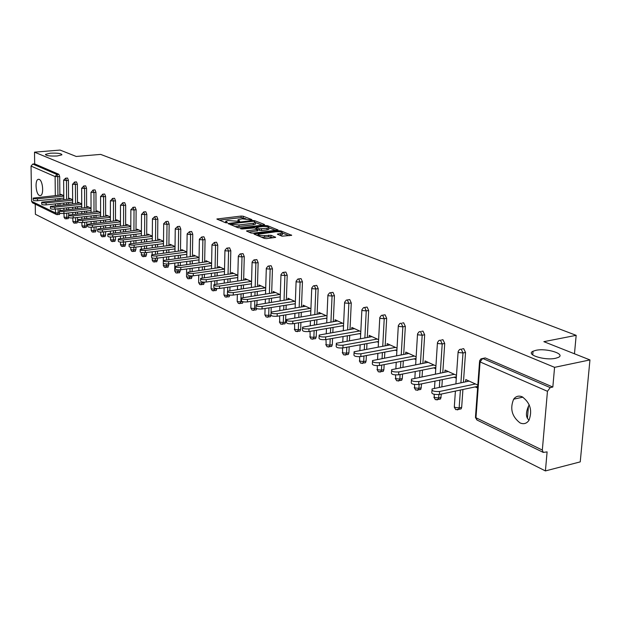 <?xml version="1.0" encoding="UTF-8"?>
<svg xmlns="http://www.w3.org/2000/svg" width="621" height="621" viewBox="0 0 621 621"><rect width="100%" height="100%" fill="white"/><g stroke="black" fill="none" stroke-linecap="round" stroke-linejoin="round"><path stroke-width="0.93" d="M529.076 420.145C525.801 417.599 525.583 412.981 528.432 406.297L529.208 404.783M535.923 350.322L533.051 351.23C525.273 354.568 544.796 360.793 555.554 358.294L558.24 357.448C566.142 354.032 546.55 347.876 535.923 350.322M50.34 153.201L45.543 154.357C45.985 155.731 49.859 156.267 57.179 155.98L61.921 154.831C61.495 153.449 57.637 152.906 50.34 153.201M251.536 219.927L251.878 219.593L243.238 216.232L241.134 216.069L216.853 219.019L225.508 222.714L227.007 222.83L227.371 222.497L225.71 221.154L227.938 220.517L239.333 221.371L239.69 221.037L237.998 219.694L242.136 218.84L251.536 219.927M39.232 179.391L38.122 179.353C34.698 180.315 35.847 194.194 39.449 195.499L40.613 195.545C44.029 194.559 42.833 180.595 39.232 179.391M522.207 396.811C518.737 395.406 515.88 396.198 513.652 399.187C509.763 408.672 511.898 416.582 520.056 422.917C523.674 424.469 526.639 423.607 528.945 420.355C532.577 410.714 530.334 402.866 522.207 396.811M282.004 236.197L291.676 235.328L281.041 230.934L278.837 230.764L253.966 233.977L264.406 238.441L266.657 238.619L275.646 237.362L270.997 235.266L264.67 235.6C260.339 235.794 258.189 235.351 258.204 234.272L275.957 231.749C280.273 231.563 282.423 232.006 282.408 233.077L277.339 234.117L282.004 236.197M34.512 152.161L60.09 150.072L76.243 156.469L100.664 154.396L576.172 335.34L543.856 341.666L589.95 359.924L554.576 367.337L34.512 152.161L34.675 163.89L32.789 164.053L56.907 174.47L58.84 174.299L34.675 163.89M263.987 224.981L264.461 224.492L254.61 220.657L252.483 220.494L228.023 223.513L237.866 227.713L240.04 227.884L263.987 224.981M267.635 225.726L277.967 229.98L253.158 233.17L250.946 232.999L246.475 230.958L257.661 229.351L254.633 227.923L242.268 228.994L240.606 228.66L265.47 225.555L267.635 225.726L267.604 226.758M574.472 353.791L576.172 335.34M32.548 202.85L31.578 201.305L31.05 166.086L32.789 164.053M35.25 204.169L35.397 214.292L545.417 470.928L580.239 461.877L589.95 359.924M554.576 367.337L552.83 387.038L550.206 387.613L547.458 391.308L542.327 450.07L543.274 452.414L547.101 451.886L545.417 470.928M60.718 195.017L60.711 194.264L63.777 195.669M483.604 358.27L485.257 357.937L482.696 358.449L550.206 387.613M552.83 387.038L485.257 357.937M58.84 174.299L59.686 176.597L59.864 195.103M59.895 198.479L59.911 200.001M59.942 203.447L59.958 205.054M59.996 208.578L60.012 210.364M60.027 213.259L59.329 214.501M462.148 348.955L463.708 348.66L465.533 352.472L463.437 382.264M462.924 389.499L461.667 407.337L461.155 408.859L459.455 409.231M441.492 339.99L442.952 339.718L444.721 343.46L442.789 372.631M442.331 379.61L441.857 386.743M441.368 394.048L440.607 398.961L439.039 399.295M421.581 331.35L422.955 331.109L424.671 334.766L422.893 363.363M422.474 370.1L422.055 376.807M421.612 383.84L420.805 389.421L419.361 389.724M402.377 323.029L403.673 322.804L405.334 326.382L403.697 354.42M403.316 360.933L402.951 367.244M402.555 374.044L402.292 378.6L401.709 380.215L400.382 380.487M386.673 318.301L384.228 318.72L380.168 318.348L379.788 317.502L381.403 315.406L385.067 314.793L386.673 318.301L385.175 345.796M384.834 352.107L384.508 358.045M384.151 364.612L383.871 369.689L383.281 371.327L382.055 371.568M364.651 307.442L367.104 307.053L368.664 310.492L367.29 337.482M366.98 343.584L366.693 349.188M366.374 355.546L366.087 361.08L365.482 362.734L364.356 362.951M347.31 299.951L349.747 299.578L351.269 302.955L350.011 329.448M349.732 335.363L349.476 340.657M349.188 346.805L348.909 352.759L348.288 354.428L347.248 354.622M330.543 292.708L332.972 292.359L334.447 295.666L333.298 321.678M333.05 327.422L332.833 332.421M332.569 338.383L332.289 344.717L331.661 346.394L330.698 346.572M314.335 285.707L316.749 285.373L318.185 288.618L317.137 314.172M316.912 319.753L316.718 324.473M316.485 330.256L316.213 336.939L315.584 338.624L314.692 338.779M298.647 278.93L301.053 278.612L302.443 281.794L301.495 306.914M301.294 312.332L301.123 316.803M300.913 322.415L300.649 329.409L300.021 331.094L299.19 331.234M283.463 272.363L285.854 272.06L287.205 275.196L286.351 299.881M286.165 305.152L286.025 309.382M285.831 314.839L285.582 322.113L284.946 323.805L284.185 323.929M268.753 266.013L271.129 265.718L272.448 268.8L271.672 293.073M271.509 298.204L271.385 302.21M271.214 307.511L271.074 312.068M270.95 315.406L270.345 316.733L269.638 316.85M254.501 259.85L256.853 259.578L258.142 262.598L257.451 286.483M257.304 291.474L257.195 295.27M257.047 300.432L256.931 304.507M256.791 308.598L256.194 309.879L255.534 309.988M240.684 253.88L243.021 253.616L244.27 256.589L243.649 280.087M243.525 284.954L243.432 288.548M243.3 293.578L243.199 297.389M243.075 301.79L242.462 303.234L241.848 303.327M227.278 248.09L229.591 247.833L230.81 250.752L230.267 273.884M230.158 278.627L230.073 282.043M229.964 286.933L229.879 290.55M227.573 294.455L227.558 295.433L229.77 295.099L229.141 296.776L228.575 296.861M214.268 242.469L216.566 242.221L217.754 245.093L217.272 267.868M217.179 272.495L217.109 275.732M217.008 280.506L216.939 283.937M216.838 288.548L216.217 290.512L215.681 290.589M201.631 237.012L203.913 236.772L205.07 239.597L204.658 262.023M204.573 266.541L204.519 269.615M204.433 274.272L204.371 277.525M204.286 282.159L203.657 284.426L203.16 284.496M189.366 231.711L191.625 231.486L192.758 234.264L192.401 256.349M192.331 260.766L192.285 263.684M192.207 268.225L192.161 271.315M192.083 275.926L191.462 278.511L190.996 278.581M177.443 226.556L179.686 226.339L180.789 229.071L180.486 250.837M180.424 255.153L180.385 257.925M180.331 262.357L180.284 265.291M180.222 269.84L180.206 271.113L179.174 272.821M165.846 221.55L168.074 221.34L169.153 224.034L168.904 245.481M168.858 249.696L168.827 252.328M168.772 256.659L168.741 259.446M168.695 263.902L168.671 265.532L167.67 267.224M154.575 216.682L156.779 216.473L157.835 219.128L157.633 240.273M157.594 244.395L157.571 246.894M157.532 251.132L157.509 253.779M157.47 258.126L157.455 260.098L156.484 261.783M143.606 211.94L145.795 211.745L146.82 214.354L146.672 235.204M146.641 239.232L146.626 241.616M146.595 245.753L146.579 248.276M146.548 252.522L146.533 254.812L145.593 256.481M132.933 207.329L135.099 207.142L136.108 209.712L135.999 230.267M135.983 234.218L135.968 236.485M135.945 240.529L135.937 242.927M135.914 247.08L135.898 249.673L134.998 251.326M122.547 202.842L124.689 202.656L125.675 205.186L125.613 225.462M125.597 229.328L125.589 231.486M125.582 235.452L125.574 237.727M125.558 241.794L125.551 244.658L124.674 246.296M112.424 198.472L114.551 198.285L115.506 200.785L115.49 220.789M115.483 224.577L115.483 226.626M115.475 230.507L115.475 232.673M115.467 236.648L115.467 239.784L114.613 241.406M102.566 194.21L104.67 194.031L105.609 196.492L105.624 216.232M105.624 219.943L105.624 221.899M105.632 225.695L105.632 227.76M105.632 231.649L105.64 235.025L104.817 236.632M92.948 190.057L95.036 189.886L95.96 192.316L96.007 211.792M96.022 215.425L96.022 217.288M96.038 221.014L96.038 222.97M96.045 226.789L96.061 230.391L95.261 231.982M83.579 186.005L85.651 185.842L86.552 188.233L86.637 207.461M86.653 211.031L86.661 212.801M86.676 216.45L86.684 218.313M86.699 222.054L86.715 225.865L85.939 227.449M74.442 182.062L76.492 181.899L77.377 184.258L77.493 203.238M77.516 206.739L77.524 208.423M77.547 212.002L77.555 213.779M77.578 217.443L77.602 221.456L76.857 223.024M65.531 178.204L67.557 178.048L68.426 180.377L68.574 199.124M68.597 202.555L68.613 204.162M68.636 207.67L68.652 209.362M68.683 212.956L68.698 214.99M68.706 217.49L67.984 218.708M69.443 199.038L69.436 198.254L72.641 199.721M78.386 203.145L78.386 202.353L81.731 203.882M87.553 207.367L87.553 206.545L91.046 208.144M96.954 211.691L96.954 210.845L100.602 212.514M106.595 216.124L106.595 215.254L110.406 217.001M116.484 220.672L116.484 219.78L120.474 221.604M126.63 225.345L126.637 224.422L130.798 226.323M137.055 230.143L137.055 229.188L141.409 231.183M147.751 235.072L147.759 234.086L152.308 236.166M158.751 240.133L158.759 239.116L163.509 241.29M170.045 245.334L170.061 244.286L175.029 246.56M181.666 250.69L181.681 249.603L186.874 251.979M193.612 256.194L193.636 255.068L199.062 257.552M211.559 265.594L180.758 269.778C177.164 269.988 175.363 269.599 175.355 268.621L175.378 266.774M205.908 261.86L205.931 260.696L211.606 263.288L180.789 267.449L180.758 269.778M218.569 267.69L218.592 266.487L224.53 269.204M231.602 273.698L231.625 272.448L237.835 275.289M245.023 279.892L245.062 278.596L251.559 281.561M265.229 290.286L265.633 290.473M258.872 286.273L258.91 284.923L265.703 288.035M279.706 296.947L280.218 297.187M273.139 292.856L273.186 291.459L280.304 294.711M294.641 303.816L295.278 304.111M287.865 299.648L287.919 298.196L295.363 301.604M310.058 310.911L310.826 311.268M303.064 306.665L303.126 305.152L310.927 308.722M325.986 318.239L326.894 318.658M318.767 313.908L318.829 312.34L327.003 316.073M342.45 325.815L343.506 326.304M334.983 321.399L335.053 319.761L343.623 323.681M359.474 333.648L360.685 334.207M351.75 329.146L351.835 327.438L360.817 331.544M377.087 341.76L378.468 342.388M369.099 337.156L369.192 335.371L378.608 339.679M395.329 350.151L396.881 350.865M387.054 345.455L387.155 343.592L397.036 348.109M414.223 358.837L415.969 359.644M405.645 354.055L405.761 352.099L416.14 356.85M433.807 367.849L435.756 368.75M424.919 362.967L425.043 360.925L435.942 365.909M454.122 377.203L456.288 378.197M444.9 372.212L445.04 370.069L456.489 375.309M475.212 386.906L477.611 388.009M465.634 381.806L465.789 379.563L477.821 385.067M237.983 220.261L237.905 221.278M225.695 221.72L225.609 222.753M245.877 218.794L241.095 217.583L219.159 220.152M230.81 224.608L230.329 224.662M262.241 225.19L255.541 222.574M253.686 221.231L230.833 223.739L232.138 224.414L239.031 224.957L253.345 223.242L255.487 222.629L253.686 221.231M234.986 226.549L238.992 226.51L239.031 224.957M255.456 223.576L255.441 224.165L253.298 224.786L238.992 226.51M268.877 227.783L275.553 230.391M248.788 232.13L257.622 230.725M255.611 228.311L256.294 228.225M267.084 228.303L268.854 227.791C268.854 226.758 266.743 226.339 262.528 226.518L256.318 227.395L259.337 228.815L267.084 228.303L267.038 229.871L268.808 229.359L268.823 228.831M267.038 229.871L261.48 230.554L257.645 229.731M282.369 234.109L282.353 234.66L279.698 235.289M258.189 234.831L258.126 235.895M261.488 237.261L264.624 237.199L264.67 235.6M273.256 237.781L268.722 236.679L264.624 237.199M258.189 234.917L256.287 235.157M289.254 235.739L282.415 233.069L282.353 234.66M62.069 194.885L33.192 198.091C33.332 198.689 34.768 198.914 37.501 198.774L37.524 200.73C34.799 200.87 33.363 200.645 33.216 200.047L33.192 198.301M37.524 200.73L63.8 198.083M37.501 198.774L63.777 196.143M70.825 198.891L41.708 202.182C41.848 202.795 43.307 203.028 46.086 202.888L46.109 204.868C43.338 205.015 41.879 204.775 41.739 204.162L41.716 202.407M46.109 204.868L72.657 202.135M46.086 202.888L72.641 200.179M79.806 203.005L50.448 206.382C50.58 207.01 52.063 207.251 54.889 207.111L54.904 209.114C52.086 209.261 50.604 209.013 50.472 208.377L50.448 206.614M54.904 209.114L81.747 206.296M54.889 207.111L81.731 204.309M89.013 207.212L59.406 210.682C59.531 211.334 61.037 211.582 63.909 211.435L63.932 213.461C61.052 213.616 59.554 213.36 59.422 212.7L59.406 210.93M66.742 213.158L66.781 217.366L64.118 217.148L63.932 213.461L91.054 210.558M63.909 211.435L91.046 208.547M98.452 211.528L68.589 215.091C68.714 215.766 70.243 216.023 73.169 215.867L73.185 217.924C70.258 218.08 68.729 217.816 68.605 217.14L68.597 215.355M73.185 217.924L100.61 214.928M73.169 215.867L100.602 212.894M108.132 215.953L78.021 219.609C78.137 220.308 79.682 220.579 82.671 220.424L82.678 222.504C79.698 222.66 78.145 222.388 78.029 221.689L78.021 219.888M82.678 222.504L110.406 219.407M82.671 220.424L110.406 217.35M118.06 220.502L87.693 224.251C87.802 224.981 89.377 225.26 92.42 225.097L92.428 227.201C89.385 227.364 87.809 227.084 87.708 226.355L87.701 224.554M92.428 227.201L120.466 224.002M92.42 225.097L120.474 221.922M128.252 225.159L97.629 229.017C97.73 229.77 99.329 230.057 102.426 229.894L102.434 232.021C99.329 232.192 97.73 231.897 97.637 231.144L97.629 229.335M102.434 232.021L130.79 228.722M102.426 229.894L130.798 226.618M138.716 229.949L107.837 233.915C107.922 234.691 109.552 234.994 112.711 234.823L112.711 236.981C109.552 237.152 107.922 236.849 107.837 236.065L107.837 234.249M112.711 236.981L141.394 233.574M112.711 234.823L141.409 231.439M149.467 234.862L118.324 238.945C118.394 239.745 120.047 240.063 123.276 239.885L123.269 242.066C120.047 242.244 118.394 241.934 118.316 241.119L118.316 239.295M123.269 242.066L152.292 238.549M123.276 239.885L152.308 236.384M160.513 239.916L129.098 244.107C129.16 244.946 130.845 245.272 134.136 245.093L134.128 247.305C130.837 247.484 129.152 247.158 129.09 246.32L129.098 244.488M134.128 247.305L163.486 243.657M134.136 245.093L163.509 241.476M171.862 245.109L140.175 249.425C140.23 250.286 141.937 250.628 145.306 250.442L145.291 252.685C141.93 252.871 140.214 252.53 140.167 251.66L140.175 249.821M145.291 252.685L174.998 248.912M145.306 250.442L175.029 246.7M183.537 250.449L151.578 254.882C151.617 255.782 153.356 256.139 156.795 255.945L156.771 258.22C153.333 258.414 151.594 258.057 151.563 257.148L151.571 255.309M156.771 258.22L186.836 254.315M156.795 255.945L186.874 252.072M195.537 255.937L163.307 260.51C163.331 261.441 165.101 261.814 168.617 261.612L168.594 263.917C165.077 264.111 163.307 263.746 163.284 262.799L163.307 260.96M168.594 263.917L199.023 259.873M168.617 261.612L199.062 257.599M207.895 261.588L175.386 266.293C175.394 267.263 177.195 267.651 180.789 267.449M220.61 267.41L187.821 272.246C187.814 273.263 189.646 273.667 193.325 273.457L193.286 275.825C189.607 276.035 187.775 275.623 187.79 274.606L187.814 272.759M193.286 275.825L224.476 271.478M193.325 273.457L224.437 269.157M233.713 273.403L200.645 278.387C200.606 279.442 202.477 279.861 206.242 279.652L206.203 282.05C202.43 282.26 200.567 281.841 200.599 280.777L200.63 278.93M206.203 282.05L237.781 277.54M206.242 279.652L237.649 275.204M247.205 279.574L213.857 284.713C213.803 285.807 215.704 286.25 219.562 286.033L219.508 288.462C215.65 288.68 213.748 288.245 213.803 287.135L213.841 285.295M219.508 288.462L251.497 283.789M219.562 286.033L251.264 281.429M261.123 285.939L227.48 291.233C227.402 292.375 229.343 292.84 233.302 292.615L233.24 295.084C229.281 295.309 227.348 294.843 227.426 293.694L227.465 291.854M233.24 295.084L265.641 290.224M233.302 292.615L265.307 287.857M275.468 292.499L241.546 297.964C241.437 299.151 243.416 299.64 247.476 299.407L247.406 301.915C243.347 302.14 241.375 301.659 241.484 300.463L241.53 298.623M247.406 301.915L280.226 296.869M247.476 299.407L279.784 294.478M290.271 299.275L256.062 304.911C255.93 306.153 257.94 306.658 262.109 306.425L262.031 308.963C257.87 309.196 255.852 308.691 255.992 307.442L256.038 305.617M262.031 308.963L295.293 303.716M262.109 306.425L294.727 301.309M305.555 306.262L271.059 312.076C270.888 313.38 272.945 313.908 277.222 313.667L277.137 316.244C272.867 316.485 270.81 315.957 270.973 314.653L271.035 312.837M277.137 316.244L310.842 310.787M277.222 313.667L310.158 308.373M321.344 313.489L286.553 319.489C286.351 320.84 288.454 321.399 292.848 321.15L292.755 323.774C288.361 324.015 286.265 323.463 286.467 322.097L286.529 320.296M292.755 323.774L326.918 318.092M292.848 321.15L326.095 315.662M337.653 320.948L302.582 327.151C302.342 328.563 304.484 329.146 309.002 328.897L308.901 331.552C304.383 331.808 302.241 331.218 302.481 329.798L302.543 328.012M308.901 331.552L343.529 325.629M309.002 328.897L342.567 323.199M354.521 328.664L319.163 335.068C318.884 336.551 321.065 337.164 325.722 336.908L325.606 339.609C320.956 339.866 318.767 339.245 319.047 337.762L319.124 335.992M325.606 339.609L360.723 333.43M325.722 336.908L359.606 330.985M371.971 336.644L336.326 343.266C336 344.81 338.235 345.462 343.025 345.198L342.901 347.946C338.111 348.202 335.876 347.558 336.202 345.998L336.279 344.251M342.901 347.946L378.515 341.496M343.025 345.198L377.234 339.05M390.035 344.911L354.102 351.758C353.729 353.372 356.012 354.055 360.948 353.791L360.809 356.578C355.88 356.842 353.597 356.159 353.97 354.537L354.055 352.813M360.809 356.578L396.943 349.848M360.948 353.791L395.484 347.403M408.742 353.465L372.53 360.553C372.111 362.245 374.447 362.959 379.532 362.695L379.377 365.528C374.292 365.8 371.963 365.078 372.383 363.378L372.476 361.678M379.377 365.528L416.039 358.496M379.532 362.695L414.393 356.05M428.133 362.338L391.649 369.674C391.168 371.451 393.559 372.204 398.806 371.932L398.643 374.82C393.396 375.084 391.013 374.331 391.486 372.546L391.579 370.884M398.643 374.82L435.841 367.453M398.806 371.932L433.986 365.016M448.246 371.537L411.49 379.136C410.947 380.999 413.392 381.791 418.81 381.527L418.632 384.453C413.213 384.725 410.776 383.925 411.312 382.055L411.413 380.432M418.632 384.453L456.388 376.737M418.81 381.527L454.324 374.316M469.119 381.084L432.092 388.963C431.494 390.912 433.994 391.75 439.59 391.486L439.396 394.467C433.8 394.731 431.3 393.893 431.898 391.936L432.006 390.345M532.313 354.614L532.756 354.746M531.887 354.149L532.492 354.397M439.396 394.467L477.728 386.371M439.59 391.486L475.43 383.972M31.578 201.305L55.494 212.949L55.455 209.052M55.416 205.528L55.401 203.913M55.362 200.467L55.347 198.937M55.316 195.561L55.114 176.581L31.05 166.086M57.311 214.672L56.379 214.493L55.494 212.949L59.484 213.011M59.686 176.597L55.114 176.581L56.907 174.47L57.753 176.775L57.939 195.297M547.458 391.308L480.072 361.919L475.965 417.747L542.327 450.07M479.544 361.616L475.515 416.489L477.052 420.052M482.696 358.449L480.072 361.919L479.606 360.778L480.949 358.884L482.696 358.449M57.97 198.673L57.986 200.195M58.025 203.649L58.04 205.256M58.071 208.78L58.118 213.158L57.419 214.711M68.426 180.377L66.47 180.564L65.609 178.235L63.637 180.129L66.47 180.564L66.626 199.318M66.657 202.756L66.672 204.363M66.695 207.872L66.711 209.564M66.067 218.926L66.781 217.366L68.589 217.164M77.377 184.258L75.405 184.445L75.529 203.447M75.552 206.948L75.568 208.633M75.591 212.211L75.599 213.989M75.622 217.653L75.653 221.674L77.602 221.456M86.552 188.233L84.565 188.427L84.658 207.67M84.673 211.241L84.681 213.011M84.704 216.667L84.712 218.53M84.728 222.271L84.743 226.091L86.715 225.865M95.96 192.316L93.957 192.51L94.012 212.009M94.027 215.642L94.035 217.505M94.043 221.231L94.05 223.195M94.058 227.014L94.074 230.616L96.061 230.391M105.609 196.492L103.591 196.702L103.614 216.45M103.614 220.168L103.622 222.124M103.622 225.928L103.622 227.985M103.629 231.881L103.637 235.258L105.64 235.025M115.506 200.785L113.472 200.994L113.457 221.014M113.457 224.802L113.449 226.859M113.449 230.74L113.449 232.906M113.449 236.888L113.441 240.024L115.467 239.784M125.675 205.186L123.618 205.411L123.563 225.702M123.548 229.568L123.548 231.726M123.532 235.693L123.525 237.975M123.517 242.043L123.509 244.915L125.551 244.658M136.108 209.712L134.027 209.937L133.934 230.507M133.919 234.459L133.903 236.725M133.888 240.785L133.872 243.176M133.857 247.337L133.841 249.929L135.898 249.673M146.82 214.354L144.732 214.587L144.584 235.452M144.561 239.489L144.546 241.872M144.514 246.017L144.499 248.532M144.468 252.755L144.452 255.084L146.533 254.812M157.835 219.128L155.716 219.368L155.529 240.529M155.498 244.651L155.475 247.158M155.436 251.396L155.413 254.051M155.374 258.313L155.359 260.378L157.455 260.098M169.153 224.034L167.018 224.282L166.777 245.745M166.731 249.96L166.7 252.6M166.653 256.939L166.622 259.725M166.575 264.01L166.56 265.811L168.671 265.532M180.789 229.071L178.631 229.328L178.343 251.117M178.289 255.425L178.25 258.204M178.188 262.644L178.149 265.578M178.095 269.848L178.072 271.408L180.206 271.113M192.758 234.264L190.585 234.528L190.236 256.636M190.166 261.053L190.119 263.972M190.049 268.52L190.003 271.61M189.933 275.825L189.917 277.152L192.068 276.857M205.07 239.597L202.881 239.869L202.477 262.318M202.392 266.844L202.337 269.918M202.252 274.575L202.198 277.835M202.12 281.942L202.097 283.075L204.278 282.765M217.754 245.093L215.541 245.38L215.076 268.171M214.975 272.805L214.913 276.042M214.812 280.816L214.742 284.302M214.664 288.175L214.641 289.161L216.838 288.843M230.81 250.752L228.582 251.047L228.047 274.195M227.938 278.945L227.853 282.361M227.744 287.259L227.651 291.109M244.27 256.589L242.011 256.884L241.406 280.413M241.282 285.28L241.189 288.881M241.064 293.912L240.855 301.891L242.5 301.643M258.142 262.598L255.868 262.908L255.184 286.817M255.045 291.816L254.936 295.612M254.789 300.774L254.563 308.552L256.155 308.295M272.448 268.8L270.151 269.118L269.39 293.423M269.227 298.561L269.103 302.567M268.94 307.876L268.699 315.414L270.756 315.08M287.205 275.196L284.892 275.53L284.045 300.246M283.859 305.516L283.719 309.747M283.533 315.212L283.285 322.493L285.582 322.113M302.443 281.794L300.106 282.144L299.167 307.286M298.965 312.712L298.802 317.184M298.592 322.804L298.328 329.798L300.649 329.409M318.185 288.618L315.825 288.975L314.793 314.56M314.568 320.141L314.373 324.868M314.141 330.659L313.869 337.343L316.213 336.939M334.447 295.666L332.064 296.038L330.931 322.082M330.683 327.834L330.465 332.833M330.201 338.802L329.922 345.144L332.289 344.717M351.269 302.955L348.862 303.343L347.613 329.86M347.341 335.782L347.092 341.076M346.797 347.24L346.518 353.202L348.909 352.759M368.664 310.492L366.235 310.896L364.876 337.909M364.566 344.018L364.286 349.631M363.96 355.996L363.681 361.531L366.087 361.08M382.614 315.204L384.228 318.72L382.738 346.246M382.396 352.557L382.078 358.511M381.721 365.086L381.449 370.155L383.871 369.689M405.334 326.382L402.858 326.825L401.236 354.886M400.863 361.406L400.498 367.725M400.103 374.525L399.839 379.089L402.292 378.6M424.671 334.766L422.171 335.216L420.409 363.844M419.99 370.59L419.579 377.304M419.144 384.352L418.896 388.342L421.372 387.83M444.721 343.46L442.206 343.925L440.281 373.136M439.823 380.122L439.358 387.263M438.876 394.552L438.651 397.937L441.151 397.401M465.533 352.472L462.994 352.969L460.906 382.792M460.402 390.027L459.152 407.888L461.667 407.337M74.528 182.085L72.696 184.251L75.405 184.445L74.528 182.085M74.916 223.25L75.653 221.674L72.96 221.456L72.773 217.963M83.664 186.036L81.817 188.225L84.565 188.427L83.664 186.036M83.99 227.682L84.743 226.091L82.011 225.865L81.832 222.566M93.034 190.08L91.163 192.3L93.957 192.51L93.034 190.08M93.297 232.223L94.074 230.616L91.303 230.391L91.116 227.278M102.651 194.233L100.757 196.484L103.591 196.702L102.651 194.233M102.83 236.88L103.637 235.258L100.819 235.025L100.641 232.099M112.51 198.495L110.6 200.777L113.472 200.994L112.51 198.495M112.618 241.654L113.441 240.024L110.592 239.784L110.406 237.036M122.632 202.873L120.699 205.186L123.618 205.411L122.632 202.873M122.663 246.553L123.509 244.915L120.614 244.666L120.427 242.097M133.026 207.36L131.07 209.704L134.027 209.937L133.026 207.36M132.972 251.59L133.841 249.929L130.907 249.681L130.713 247.259M143.699 211.971L141.72 214.354L144.732 214.587L143.699 211.971M143.552 256.752L144.452 255.084L141.472 254.827L141.278 252.537M154.668 216.713L152.456 218.771L152.665 219.128L155.716 219.368L154.668 216.713M154.427 262.062L155.359 260.378L152.324 260.114L152.129 257.909M165.939 221.581L163.696 223.653L163.913 224.034L167.018 224.282L165.939 221.581M165.597 267.519L166.56 265.811L163.478 265.547L163.284 263.257M177.528 226.595L175.254 228.683L175.487 229.079L178.631 229.328L177.528 226.595M177.086 273.124L178.072 271.408L174.718 270.694L174.819 263.087M189.452 231.742L187.146 233.853L187.379 234.264L190.585 234.528L189.452 231.742M188.893 278.891L189.917 277.152L186.742 276.881L186.51 276.415L186.618 268.986M201.724 237.043L199.38 239.17L199.628 239.605L202.881 239.869L201.724 237.043M201.049 284.822L202.097 283.075L198.875 282.788L198.627 282.299L198.759 275.064M214.354 242.5L211.978 244.643L212.235 245.101L215.541 245.38L214.354 242.5M213.554 290.931L214.641 289.161L211.357 288.866L211.109 288.354L211.249 281.329M227.364 248.121L226.727 248.159L224.949 250.279L225.213 250.768L228.582 251.047L227.364 248.121M226.424 297.211L227.558 295.433L224.22 295.13L223.956 294.587L224.111 287.795M240.769 253.911L240.094 253.958L238.317 256.085L238.588 256.597L242.011 256.884L240.769 253.911M239.69 303.692L240.855 301.891L237.463 301.581L237.191 301.014L237.354 294.463M254.587 259.881L253.865 259.943L252.095 262.07L252.382 262.613L255.868 262.908L254.587 259.881M253.36 310.36L253.935 310.236L254.563 308.552L251.109 308.233L250.837 307.628L251.008 301.356M268.831 266.044L268.07 266.106L266.308 268.249L266.603 268.815L270.151 269.118L268.831 266.044M267.457 317.246L268.07 317.106L268.699 315.414L265.19 315.088L264.895 314.451L265.082 308.482M283.533 272.394L282.726 272.472L280.971 274.614L281.274 275.219L284.892 275.53L283.533 272.394M281.996 324.341L282.648 324.185L283.285 322.493L279.706 322.159L279.597 315.848M298.717 278.953L297.847 279.046L296.108 281.189L296.427 281.825L300.106 282.144L298.717 278.953M296.993 331.661L297.7 331.49L298.328 329.798L294.688 329.456L294.571 323.471M314.389 285.722L313.465 285.831L311.742 287.973L312.068 288.649L315.825 288.975L314.389 285.722M312.487 339.229L313.24 339.035L313.869 337.343L310.158 336.993L310.034 331.358M330.589 292.724L329.604 292.856L327.904 294.991L328.245 295.705L332.064 296.038L330.589 292.724M328.493 347.038L329.301 346.821L329.922 345.144L326.141 344.771L326.002 339.54M347.341 299.966L346.285 300.114L344.608 302.241L344.965 302.994L348.862 303.343L347.341 299.966M345.035 355.119L345.905 354.87L346.518 353.202L342.66 352.821L342.505 348.008M364.674 307.449L363.541 307.628L361.896 309.739L362.26 310.539L366.235 310.896L364.674 307.449M362.144 363.464L363.075 363.192L363.681 361.531L359.745 361.143L359.567 356.726M379.85 372.111L380.852 371.8L381.449 370.155L377.428 369.759L377.226 365.707M401.197 323.231L399.893 323.471L398.325 325.536L398.713 326.436L402.858 326.825L401.197 323.231M398.177 381.061L399.256 380.712L399.839 379.089L395.74 378.678L395.515 374.96M420.456 331.552L419.059 331.831L417.529 333.865L417.941 334.82L422.171 335.216L420.456 331.552M417.172 390.33L418.337 389.934L418.896 388.342L414.712 387.915L414.455 384.492M440.436 340.184L438.931 340.51L437.456 342.505L437.883 343.522L442.206 343.925L440.436 340.184M436.866 399.94L438.115 399.497L438.651 397.937L434.382 397.494L434.102 394.296M461.162 349.142L459.54 349.514L458.135 351.47L458.577 352.542L462.994 352.969L461.162 349.142M457.289 409.914L458.64 409.41L459.152 407.888L454.782 407.43L454.355 406.243L455.403 391.083M238.549 221.386L238.573 220.595M226.246 222.846L226.261 222.046M217.544 219.5L217.56 218.817M241.095 217.583L241.134 216.069M243.199 217.746L243.238 216.232M228.699 224.01L228.714 223.319M252.468 221.092L252.483 220.494M254.587 221.581L254.61 220.657M264.453 224.887L264.461 224.492M230.934 224.911L230.958 223.94M232.114 225.384L232.138 224.414M253.298 224.786L253.345 223.242M277.758 230.08L277.773 229.669M247.142 231.462L247.166 230.756M256.939 231.121L256.985 229.545M241.088 228.963L241.095 228.52M265.446 226.455L265.47 225.555M256.473 228.652L256.504 227.69M259.299 230.383L259.337 228.815M261.48 230.554L261.526 228.986M277.983 234.614L277.998 233.923M280.599 235.173L280.653 233.589M268.722 236.679L268.769 235.087M270.95 236.857L270.997 235.266M275.437 237.463L275.445 237.036M254.633 234.49L254.657 233.775M278.806 231.68L278.837 230.764M281.002 231.967L281.041 230.934M291.459 235.429L291.474 234.994M527.423 418.375L528.432 406.297M532.74 354.971L533.051 351.23M45.55 154.823L45.543 154.357M38.882 179.283L38.122 179.353M522.874 397.145L513.652 399.187M32.447 202.803L56.379 214.493L59.538 214.478M475.391 417.359L476.936 419.99L543.274 452.414M63.637 180.269L63.808 199.605M63.839 203.044L63.854 204.651M63.885 208.167L63.901 209.867M63.963 217.032L65.011 218.716L68.209 218.685M72.533 184.142L72.673 203.742M72.696 207.243L72.711 208.935M72.735 212.522L72.742 214.299M72.797 221.332L73.852 223.032L77.089 223.001M81.646 188.116L81.755 207.981M81.77 211.551L81.778 213.321M81.801 216.985L81.809 218.848M81.848 225.741L82.919 227.465L86.195 227.426M90.992 192.192L91.062 212.328M91.077 215.968L91.085 217.831M91.093 221.565L91.101 223.529M91.124 230.259L92.203 231.998L95.525 231.951M100.579 196.368L100.61 216.783M100.618 220.502L100.625 222.458M100.625 226.261L100.633 228.326M100.641 234.893L101.735 236.655L105.096 236.601M110.414 200.661L110.406 221.355M110.406 225.151L110.406 227.208M110.406 231.097L110.406 233.263M110.398 239.652L111.508 241.429L114.916 241.367M120.505 205.062L120.458 226.052M120.451 229.925L120.451 232.091M120.443 236.058L120.435 238.34M120.42 244.527L121.537 246.335L124.992 246.258M130.868 209.58L130.783 230.88M130.767 234.831L130.759 237.106M130.744 241.165L130.728 243.564M130.705 249.533L131.831 251.365L135.331 251.28M141.518 214.222L141.378 235.833M141.355 239.877L141.34 242.26M141.316 246.413L141.301 248.959M141.262 254.672L142.403 256.527L145.951 256.434M152.448 218.988L152.269 240.925M152.238 245.054L152.215 247.569M152.184 251.808L152.161 254.571M152.106 259.958L153.263 261.837L156.865 261.728M163.696 223.894L163.463 246.164M163.416 250.387L163.385 253.026M163.346 257.366L163.307 260.502M163.253 265.384L164.418 267.286L168.081 267.17M175.254 228.932L174.967 251.544M174.912 255.868L174.874 258.647M174.711 270.966L175.89 272.891L179.609 272.759M187.138 234.117L186.797 257.086M186.727 261.511L186.688 264.437M186.494 276.702L187.689 278.658L191.462 278.511M199.372 239.45L198.968 262.792M198.891 267.317L198.836 270.399M198.619 282.602L199.822 284.589L203.657 284.426M211.971 244.946L211.497 268.66M211.412 273.302L211.342 276.547M211.093 288.68L212.312 290.69L216.217 290.512M224.942 250.605L224.406 274.707M224.297 279.466L224.22 282.889M223.94 294.936L225.175 296.978L229.141 296.776M238.309 256.426L237.696 280.948M237.571 285.823L237.486 289.433M237.168 301.379L238.425 303.452L242.462 303.234M252.087 262.435L251.396 287.376M251.257 292.382L251.148 296.186M250.806 308.016L252.079 310.12L256.194 309.879M266.3 268.637L265.524 294.012M265.369 299.151L265.245 303.164M264.872 314.863L266.153 316.997L270.345 316.733M280.956 275.025L280.094 300.859M279.916 306.137L279.776 310.376M279.372 321.926L280.676 324.092L284.946 323.805M296.093 281.624L295.138 307.931M294.936 313.364L294.773 317.843M294.338 329.215L295.658 331.412L300.021 331.094M311.726 288.447L310.671 315.235M310.446 320.824L310.259 325.559M309.794 336.737L311.137 338.973L315.584 338.624M327.88 295.487L326.716 322.788M326.467 328.548L326.258 333.562M325.761 344.515L327.12 346.79L331.661 346.394M344.585 302.776L343.304 330.605M343.033 336.543L342.784 341.845M342.264 352.549L343.638 354.863L348.288 354.428M361.864 310.306L360.459 338.693M360.157 344.818L359.877 350.438M359.326 360.855L360.731 363.207L365.482 362.734M379.757 318.107L378.22 347.077M377.879 353.396L377.568 359.365M376.994 369.456L378.406 371.847L383.281 371.327M398.286 326.188L396.602 355.763M396.229 362.291L395.872 368.626M395.274 378.36L396.718 380.797L401.709 380.215M417.491 334.564L415.659 364.768M415.247 371.529L414.836 378.259M414.223 387.582L415.69 390.066L420.805 389.421M437.409 343.25L435.406 374.121M434.956 381.115L434.49 388.272M433.862 397.145L435.352 399.676L440.607 398.961M458.081 352.262L455.899 383.832M454.238 407.065L455.752 409.643L461.155 408.859M230.81 224.856L230.833 223.87M255.441 224.165L255.487 222.629M257.614 230.919L257.661 229.351M268.808 229.359L268.854 227.791M256.279 228.575L256.31 227.581"/></g></svg>
